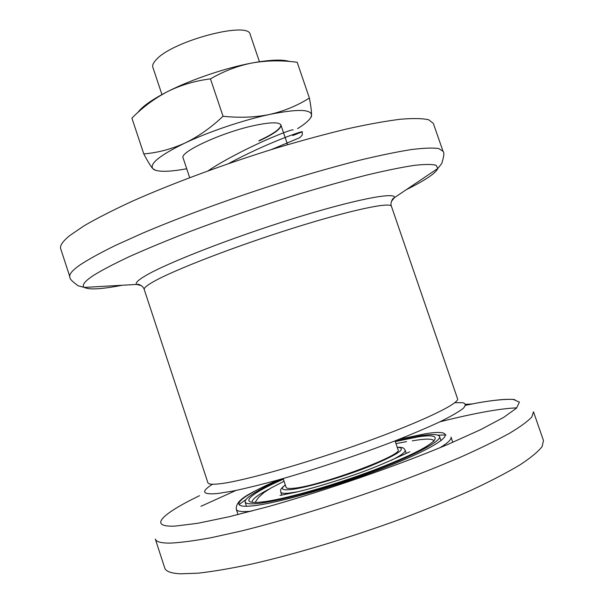<?xml version="1.0" encoding="UTF-8"?>
<svg xmlns="http://www.w3.org/2000/svg" width="604" height="604" viewBox="0 0 604 604"><rect width="100%" height="100%" fill="white"/><g stroke="black" fill="none" stroke-linecap="round" stroke-linejoin="round"><path stroke-width="0.91" d="M395.046 440.882L398.044 449.708C404.182 454.812 318.527 486.567 293.302 488.281C288.878 488.719 286.477 488.417 286.115 487.375L283.17 478.527M180.505 573.8C171.015 573.309 165.768 571.376 164.741 568.002L155.311 539.07C156.142 541.848 161.2 543.192 170.479 543.102C180.845 542.596 194.526 540.776 211.521 537.628L241.019 531.067C284.605 520.331 339.546 503.434 390.879 484.823C416.028 475.469 439.146 466.296 460.233 457.311C479.712 448.629 495.982 440.701 509.059 433.544C520.127 426.945 527.722 421.411 531.845 416.941L533.491 411.8L543.472 440.55L542.128 446.575C538.202 451.641 530.795 457.756 519.901 464.914C506.99 472.615 490.848 481.026 471.482 490.131C450.486 499.493 427.421 508.946 402.287 518.496C350.947 537.386 295.809 554.011 251.898 564.008C230.985 568.455 213.069 571.512 198.142 573.173L180.505 573.8M443.026 151.302L433.332 123.397L428.704 119.788C422.619 118.361 413.196 118.18 400.422 119.245C385.76 121.079 368.161 124.25 347.632 128.765C325.677 134.035 302.053 140.422 276.76 147.927C225.458 163.707 172.48 183.314 132.087 201.321C113.023 210.132 97.108 218.24 84.334 225.639L69.989 235.386C62.733 241.245 59.645 245.715 60.717 248.795L69.875 276.881C68.977 274.359 72.254 270.449 79.705 265.141C88.244 259.509 100.166 252.933 115.462 245.413L142.604 233.174C183.306 215.854 236.474 196.496 287.783 180.453C313.061 172.774 336.632 166.123 358.504 160.498C378.934 155.583 396.405 151.959 410.924 149.618C423.532 148.033 432.781 147.663 438.678 148.531L443.026 151.302C444.438 152.344 444.008 156.421 441.743 163.518L437.825 168.463L436.156 165.307C432.094 164.152 424.665 164.19 413.868 165.421C401.124 167.391 385.299 170.63 366.394 175.152C345.941 180.377 323.585 186.644 299.312 193.952C261.328 205.783 224.492 218.452 188.81 231.951C166.462 240.664 146.689 248.871 129.49 256.564C114.111 263.805 102.099 270.094 93.454 275.432C84.454 281.441 81.427 285.435 84.386 287.413C88.962 289.943 101.661 289.21 122.484 285.209M161.947 94.541L152.865 67.323C152.193 65.24 153.363 62.642 156.376 59.539C172.752 40.808 249.218 20.793 250.215 34.556L259.441 61.736M283.238 478.738C257.893 489.716 245.164 497.447 245.05 501.947C245.594 503.615 249.241 504.197 255.975 503.676C275.567 502.218 324.778 488.855 368.719 472.645C412.751 456.443 441.69 441.184 439.561 436.481C438.459 434.216 432.185 433.966 420.739 435.733L395.114 441.086M228.757 163.51C265.934 143.329 303.427 130.411 302.302 131.793L292.774 135.545M280.868 124.9C280.92 128.607 273.612 133.862 258.95 140.679M189.679 177.636L183.118 157.969C179.018 152.2 222.332 132.178 254.684 125.428C270.637 122.099 279.38 121.978 280.928 125.051C281.268 128.727 273.982 134.035 259.056 140.974M186.712 168.743C170.336 171.762 159.516 172.095 154.246 169.754L152.812 168.682C149.339 163.714 160.075 155.16 185.028 143.005C198.369 136.564 211.038 127.648 223.042 116.262L210.464 78.882C223.82 71.129 237.749 65.813 252.261 62.952C269.98 59.743 282.438 59.26 289.641 61.502M210.464 78.882C195.137 80.808 180.921 85.005 167.814 91.476C191.476 79.434 225.994 67.776 252.261 62.952C267.059 60.415 282.03 60.196 297.198 62.295L309.391 98.029C310.901 106.138 311.619 111.831 311.551 115.122L311.045 116.987C309.422 120.196 304.929 124.077 297.583 128.622M223.042 116.262C239.796 118.007 255.349 117.403 269.709 114.428C243.616 119.977 208.999 131.657 185.028 143.005C171.551 149.105 157.81 152.737 143.79 153.914L131.906 118.105C142.816 107.127 154.783 98.248 167.814 91.476C152.163 99.479 142.159 106.5 137.81 112.548M143.79 153.914C147.633 161.238 150.645 166.16 152.812 168.682L155.56 170.298M310.448 118.029L311.407 116.587L311.551 115.122C311.045 109.15 297.1 108.916 269.709 114.428C284.129 111.121 297.357 105.647 309.391 98.029M207.897 482.739C208.395 484.325 212.495 484.657 220.196 483.736C243.616 481.033 306.96 463.109 364.589 442.317C422.317 421.532 459.916 403.283 457.545 398.723L391.422 206.296C390.622 201.668 350.139 210.177 292.261 228.418C234.465 246.591 173.756 270.116 153.492 281.675C146.817 285.45 143.729 288.055 144.228 289.49L207.897 482.739M454.797 402.694L462.868 402.717C465.88 403.631 465.948 405.563 463.072 408.515C458.398 412.049 450.644 416.503 439.803 421.864C427.27 427.685 412.305 434.042 394.91 440.935C358.58 454.955 314.873 469.557 278.225 479.931C260.641 484.733 245.428 488.462 232.585 491.135L217.44 493.536C202.28 494.835 200.626 491.739 212.487 484.242M141.344 285.601L136.444 284.409C135.22 282.899 138.271 279.984 145.594 275.673C166.606 263.178 231.491 237.802 292.698 218.769C353.989 199.667 395.431 191.695 394.548 197.546L391.369 201.457M245.624 499.802L239.018 504.619M278.671 479.803C253.114 491.882 235.205 498.662 236.307 509.353C236.919 511.218 240.815 511.92 248.018 511.452L251.642 511.127M399.282 439.221L425.556 433.74C457.553 428.493 451.437 439.727 401.494 460.822C351.822 481.939 275.605 504.491 250.192 506.061C226.16 508.017 242.498 495.318 278.791 479.772M439.916 421.811C458.187 417.198 474.495 413.649 488.847 411.158C499.984 409.24 509.3 408.145 516.782 407.866M199.524 495.68C162.302 513.657 147.074 527.473 175.439 526.069L197.659 523.306L229.414 516.684L269.165 506.371C327.73 489.829 397.009 465.782 447.73 444.491L480.437 429.746L503.593 417.44L516.503 408.145L519.41 402.128L513.166 399.372C504.952 399.07 493.34 400.195 478.33 402.762L465.714 405.269M406.16 189.747C425.156 180.347 435.718 173.25 437.825 168.463L393.144 198.527C393.71 197.448 389.716 202.317 391.422 206.296M200.951 506.303L235.9 490.471M439.863 447.783C448.04 442.815 451.747 439.251 450.999 437.1L452.796 442.332M445.979 434.963L437.817 435.129M260.505 502.098C279.637 500.588 331.505 486.265 374.571 469.844C399.41 460.233 417.062 452.23 427.526 445.843L434.102 440.988C433.076 438.844 427.277 438.557 416.707 440.135L412.26 440.86M395.273 441.554L417.832 436.934C446.567 432.305 440.18 442.687 395.303 461.592C350.697 480.497 282.74 500.648 259.426 502.256C237.712 504.144 251.226 493.128 283.397 479.206M285.322 484.997C280.188 488.802 281.736 490.357 289.965 489.663C304.529 488.311 341.524 477.575 369.346 466.462C398.391 454.336 407.692 447.964 397.236 447.33M397.206 447.254C404.612 447.262 403.721 448.485 405.163 450.199C405.677 452.056 401.048 455.431 391.279 460.324M297.923 491.739L288.599 493.158C283.767 493.596 281.147 493.234 280.747 492.071L281.758 495.121M269.452 488.923C257.44 495.099 251.664 499.538 252.125 502.234M69.875 276.881C69.377 278.565 72.178 281.555 78.278 285.835L84.386 287.413L138.157 284.341C137.048 283.827 143.178 285.284 144.228 289.49M399.395 439.176L425.752 433.672M514.827 399.621C507.79 398.731 495.688 399.78 478.519 402.755L472.041 403.97L465.737 404.303M236.307 509.353L238.044 514.6M287.587 144.688L285.367 138.135M285.141 137.47L280.928 125.051M406.198 453.249L405.163 450.199M441.033 440.769L439.561 436.481M246.47 506.243L245.05 501.947M285.299 484.914C278.829 490.108 280.935 490.252 280.747 492.071M409.806 451.83C408.455 452.049 378.776 467.096 346.779 477.356C327.753 483.713 310.984 488.621 296.481 492.086L280.075 495.423M255.077 502.452L258.467 497.469L264.227 492.358L271.113 487.941L284.076 481.26M395.967 443.608L406.575 441.622M208.199 170.773C227.67 157.44 262.204 141.374 272.88 137.108C284.794 132.125 291.551 129.694 293.159 129.83M302.302 131.793L302.196 135.175L299.69 137.742L271.181 149.641M154.246 169.754L153.809 169.671M311.045 116.987L311.407 116.587"/></g></svg>
